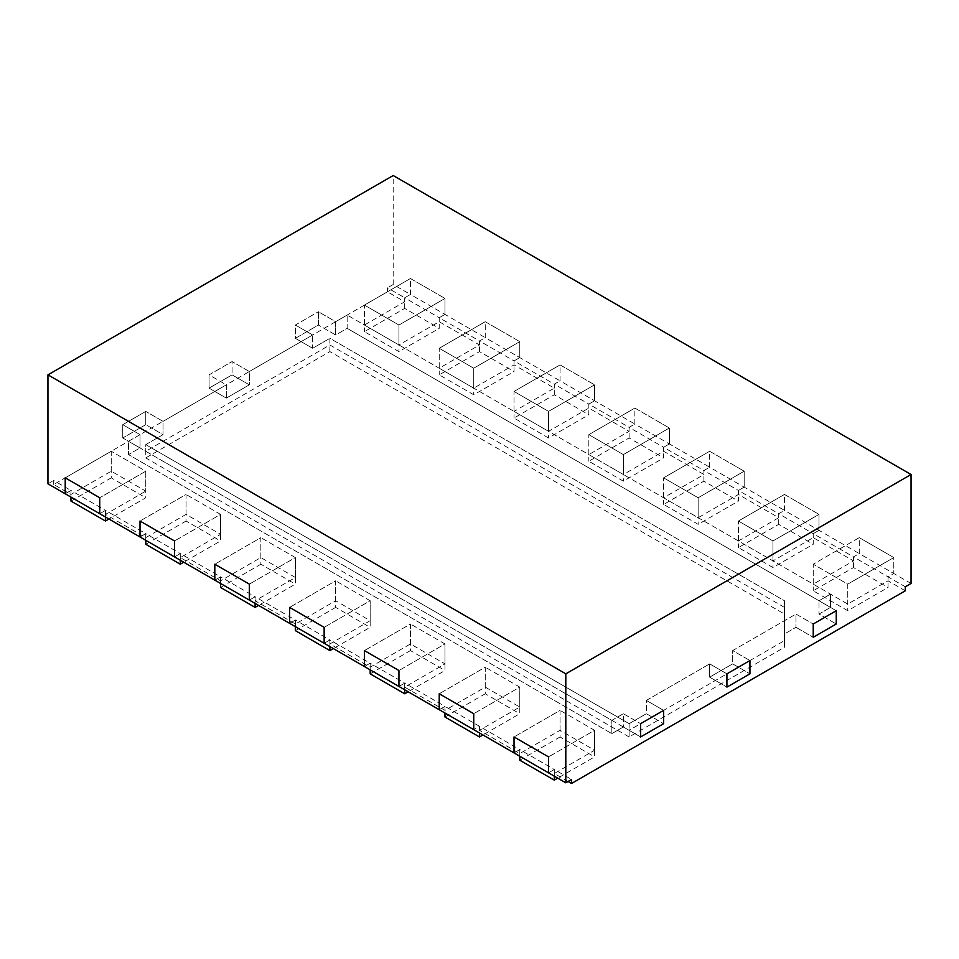 <?xml version="1.0" encoding="UTF-8"?>
<svg xmlns="http://www.w3.org/2000/svg" width="959" height="959" viewBox="0 0 959 959"><rect width="100%" height="100%" fill="white"/><g stroke="black" fill="none" stroke-linecap="round" stroke-linejoin="round"><path stroke-width="0.72" stroke-dasharray="4.79 3.6" d="M905.296 590.792L888.034 580.818L847.756 604.074L813.232 584.151L853.51 560.895L813.232 537.639L772.954 560.895L738.43 540.96L778.708 517.704L738.43 494.448L698.152 517.704L663.628 497.769L703.906 474.513L663.628 451.269L623.35 474.513L588.826 454.59L629.104 431.334L588.826 408.078L548.548 431.334L514.024 411.399L554.302 388.143L514.024 364.888L473.746 388.143L439.222 368.208L479.5 344.952L439.222 321.709L398.944 344.952L364.42 325.029L404.698 301.773L387.436 291.8L53.704 484.487L70.966 494.448L111.244 471.193L145.768 491.128L145.768 471.193L99.736 497.769L145.768 471.193L111.244 451.257L145.768 471.193L145.768 497.769L108.942 519.035M568.112 781.477L554.302 773.505L594.58 750.25L560.056 730.314L519.778 753.57L479.5 730.314L519.778 707.059L485.254 687.124L444.976 710.379L404.698 687.124L444.976 663.88L410.452 643.945L370.174 667.2L329.896 643.945L370.174 620.689L335.65 600.754L295.372 624.009L255.094 600.754L295.372 577.498L260.848 557.575L220.57 580.818L180.292 557.575L220.57 534.319L186.046 514.384L145.768 537.639L105.49 514.384L145.768 491.128M784.462 607.395L329.896 344.952L145.768 451.269L629.104 730.314L784.462 640.624L784.462 600.754L329.896 338.311L329.896 344.952M329.896 351.605L329.896 338.311L312.634 348.285L295.372 338.311L295.372 325.029L312.634 334.991L249.34 371.529L232.078 361.567L249.34 371.529L249.34 384.823L232.078 374.861L232.078 361.567L232.078 374.861L209.062 388.143L232.078 374.861L249.34 384.823L226.324 398.105L226.324 384.823L163.03 421.361L145.768 411.399L163.03 421.361L163.03 434.655L145.768 424.681L145.768 411.399L122.752 424.681L145.768 411.399L145.768 424.681L122.752 437.975L145.768 424.681L163.03 434.655L145.768 444.616L145.768 457.911L329.896 351.605L784.462 614.048L784.462 600.754L784.462 633.971L784.462 600.754L329.896 338.311L312.634 348.285L312.634 334.991L312.634 348.285L295.372 338.311L318.388 325.029L318.388 311.735L335.65 321.709L335.65 334.991L347.158 328.35L347.158 315.055L335.65 321.709L335.65 334.991L318.388 325.029L318.388 311.735L335.65 321.709L347.158 315.055L830.494 594.112L347.158 315.055L347.158 328.35L335.65 334.991L318.388 325.029L295.372 338.311L295.372 325.029L318.388 311.735L295.372 325.029L312.634 334.991L249.34 371.529L249.34 384.823L226.324 398.105L209.062 388.143L209.062 374.861L232.078 361.567L209.062 374.861L226.324 384.823L163.03 421.361L163.03 434.655L145.768 444.616L145.768 451.269M140.014 434.655L140.014 447.937L128.506 454.59L128.506 441.296L611.842 720.353L623.35 713.7L640.612 723.673L623.35 713.7L623.35 726.994L640.612 736.956L623.35 726.994L611.842 733.635L611.842 720.353L623.35 713.7L623.35 726.994L611.842 733.635L611.842 720.353L128.506 441.296L140.014 434.655L122.752 424.681L122.752 437.975L122.752 424.681L140.014 434.655L140.014 447.937L122.752 437.975L140.014 447.937L128.506 454.59L611.842 733.635L128.506 454.59L128.506 441.296L140.014 434.655M53.704 484.487L53.704 480.495L70.966 490.469L70.966 494.448M387.436 291.8L387.436 287.82L404.698 297.781L410.452 294.461L393.19 284.499L387.436 287.82M393.19 284.499L393.19 175.533M47.95 483.816L53.704 480.495M784.462 640.624L784.462 633.971L795.97 627.33L795.97 614.048L813.232 624.009L795.97 614.048L732.676 650.586L732.676 663.88L749.938 673.841L732.676 663.88L732.676 650.586L749.938 660.547L732.676 650.586L795.97 614.048L795.97 627.33L784.462 633.971L784.462 647.265L629.104 736.956L629.104 723.673L145.768 444.616L629.104 723.673L646.366 713.7L663.628 723.673L646.366 713.7L646.366 700.418L663.628 710.379L646.366 700.418L709.66 663.88L726.922 673.841L709.66 663.88L709.66 677.162L726.922 687.124L709.66 677.162L732.676 663.88L709.66 677.162L709.66 663.88L646.366 700.418L646.366 713.7L629.104 723.673L629.104 730.314M836.248 610.715L818.986 600.754L830.494 594.112L830.494 607.395L347.158 328.35L830.494 607.395L830.494 594.112L818.986 600.754L818.986 614.048L830.494 607.395L818.986 614.048L836.248 624.009L818.986 614.048L818.986 600.754L836.248 610.715M795.97 627.33L813.232 637.303L795.97 627.33M105.49 514.384L105.49 510.392L145.768 533.648L145.768 537.639M180.292 557.575L180.292 553.583L220.57 576.838L220.57 580.818M255.094 600.754L255.094 596.774L295.372 620.017L295.372 624.009M329.896 643.945L329.896 639.953L370.174 663.208L370.174 667.2M404.698 687.124L404.698 683.144L444.976 706.399L444.976 710.379M554.302 773.505L554.302 769.514L571.564 779.475M519.778 753.57L519.778 749.578L444.976 706.399L439.222 709.72L444.976 706.399L444.976 713.04M479.5 730.314L479.5 726.323L473.746 729.655L479.5 726.323L479.5 732.976M105.49 517.045L105.49 510.392L99.736 513.712L105.49 510.392L70.966 490.469L65.212 493.789L70.966 490.469L70.966 497.11M180.292 560.224L180.292 553.583L174.538 556.903L180.292 553.583L145.768 533.648L140.014 536.968L145.768 533.648L145.768 540.289M220.57 583.48L220.57 576.838L214.816 580.159L220.57 576.838L255.094 596.774L249.34 600.094L255.094 596.774L255.094 603.415M295.372 626.671L295.372 620.017L289.618 623.35L295.372 620.017L329.896 639.953L324.142 643.273L329.896 639.953L329.896 646.594M370.174 669.85L370.174 663.208L364.42 666.529L370.174 663.208L404.698 683.144L398.944 686.464L404.698 683.144L404.698 689.785M554.302 776.155L554.302 769.514L548.548 772.834L554.302 769.514L519.778 749.578L514.024 752.899L519.778 749.578L519.778 756.231M911.05 583.48L893.788 573.518L893.788 557.563L859.264 537.639L893.788 557.563L847.756 584.139L893.788 557.563L893.788 573.518L888.034 576.838L905.296 586.8M439.222 321.709L439.222 317.717L444.976 314.396L410.452 294.461L410.452 278.518L444.976 298.453L410.452 278.518L364.42 305.094L398.944 325.029L444.976 298.453L444.976 314.396L439.222 317.717L479.5 340.972L485.254 337.652L444.976 314.396L444.976 298.453L398.944 325.029L398.944 344.952M514.024 364.888L514.024 360.908L519.778 357.587L485.254 337.652L485.254 321.709L519.778 341.632L485.254 321.709L439.222 348.285L473.746 368.208L519.778 341.632L519.778 357.587L514.024 360.908L554.302 384.163L560.056 380.831L519.778 357.587L519.778 341.632L473.746 368.208L473.746 388.143M588.826 408.078L588.826 404.087L594.58 400.766L560.056 380.831L560.056 364.888L594.58 384.823L560.056 364.888L514.024 391.464L548.548 411.399L594.58 384.823L594.58 400.766L588.826 404.087L629.104 427.342L634.858 424.022L594.58 400.766L594.58 384.823L548.548 411.399L548.548 431.334M663.628 451.269L663.628 447.278L669.382 443.957L634.858 424.022L634.858 408.078L669.382 428.014L634.858 408.078L588.826 434.655L623.35 454.59L669.382 428.014L669.382 443.957L663.628 447.278L703.906 470.533L709.66 467.213L669.382 443.957L669.382 428.014L623.35 454.59L623.35 474.513M738.43 494.448L738.43 490.469L744.184 487.136L709.66 467.213L709.66 451.257L744.184 471.193L709.66 451.257L663.628 477.834L698.152 497.769L744.184 471.193L744.184 487.136L738.43 490.469L778.708 513.712L784.462 510.392L744.184 487.136L744.184 471.193L698.152 497.769L698.152 517.704M813.232 537.639L813.232 533.648L818.986 530.327L784.462 510.392L784.462 494.448L818.986 514.384L784.462 494.448L738.43 521.025L772.954 540.96L818.986 514.384L818.986 530.327L813.232 533.648L853.51 556.903L859.264 553.583L818.986 530.327L818.986 514.384L772.954 540.96L772.954 560.895M888.034 580.818L888.034 576.838L893.788 573.518L859.264 553.583L859.264 537.639L813.232 564.216L847.756 584.139L847.756 604.074M404.698 301.773L404.698 297.781L439.222 317.717L439.222 328.35L404.698 308.414L364.42 331.67L398.944 351.605L439.222 328.35M479.5 344.952L479.5 340.972L514.024 360.908L514.024 371.529L479.5 351.605L439.222 374.861L473.746 394.784L514.024 371.529M554.302 388.143L554.302 384.163L588.826 404.087L588.826 414.72L554.302 394.784L514.024 418.04L548.548 437.975L588.826 414.72M629.104 431.334L629.104 427.342L663.628 447.278L663.628 457.911L629.104 437.975L588.826 461.231L623.35 481.166L663.628 457.911M703.906 474.513L703.906 470.533L738.43 490.469L738.43 501.089L703.906 481.166L663.628 504.422L698.152 524.345L738.43 501.089M778.708 517.704L778.708 513.712L813.232 533.648L813.232 544.28L778.708 524.345L738.43 547.601L772.954 567.536L813.232 544.28M853.51 560.895L853.51 556.903L888.034 576.838L888.034 587.471L853.51 567.536L813.232 590.792L847.756 610.727L888.034 587.471M364.42 325.029L364.42 305.094L398.944 325.029L398.944 351.605M439.222 368.208L439.222 348.285L473.746 368.208L473.746 394.784M514.024 411.399L514.024 391.464L548.548 411.399L548.548 437.975M588.826 454.59L588.826 434.655L623.35 454.59L623.35 481.166M663.628 497.769L663.628 477.834L698.152 497.769L698.152 524.345M738.43 540.96L738.43 521.025L772.954 540.96L772.954 567.536M813.232 584.151L813.232 564.216L847.756 584.139L847.756 610.727M594.58 750.25L594.58 730.314L548.548 756.891L594.58 730.314L560.056 710.379L594.58 730.314L594.58 756.891L557.754 778.157M560.056 730.314L560.056 710.379L514.024 736.956L560.056 710.379L560.056 736.956L594.58 756.891M519.778 707.059L519.778 687.124L473.746 713.7L519.778 687.124L485.254 667.2L519.778 687.124L519.778 713.7L482.952 734.966M485.254 687.124L485.254 667.2L439.222 693.777L485.254 667.2L485.254 693.777L519.778 713.7M444.976 663.88L444.976 643.945L398.944 670.521L444.976 643.945L410.452 624.009L444.976 643.945L444.976 670.521L408.15 691.775M410.452 643.945L410.452 624.009L364.42 650.586L410.452 624.009L410.452 650.586L444.976 670.521M370.174 620.689L370.174 600.754L324.142 627.33L370.174 600.754L335.65 580.818L370.174 600.754L370.174 627.33L333.348 648.596M335.65 600.754L335.65 580.818L289.618 607.395L335.65 580.818L335.65 607.395L370.174 627.33M295.372 577.498L295.372 557.563L249.34 584.139L295.372 557.563L260.848 537.639L295.372 557.563L295.372 584.151L258.546 605.405M260.848 557.575L260.848 537.639L214.816 564.216L260.848 537.639L260.848 564.216L295.372 584.151M220.57 534.319L220.57 514.384L174.538 540.96L220.57 514.384L186.046 494.448L220.57 514.384L220.57 540.96L183.744 562.214M186.046 514.384L186.046 494.448L140.014 521.025L186.046 494.448L186.046 521.025L220.57 540.96M111.244 471.193L111.244 451.257L65.212 477.834L111.244 451.257L111.244 477.846L145.768 497.769M226.324 384.823L226.324 398.105L209.062 388.143L209.062 374.861L226.324 384.823M629.104 736.956L145.768 457.911M784.462 614.048L784.462 647.265M853.51 567.536L853.51 556.903L859.264 553.583L859.264 537.639L813.232 564.216L813.232 590.792M778.708 524.345L778.708 513.712L784.462 510.392L784.462 494.448L738.43 521.025L738.43 547.601M703.906 481.166L703.906 470.533L709.66 467.213L709.66 451.257L663.628 477.834L663.628 504.422M629.104 437.975L629.104 427.342L634.858 424.022L634.858 408.078L588.826 434.655L588.826 461.231M554.302 394.784L554.302 384.163L560.056 380.831L560.056 364.888L514.024 391.464L514.024 418.04M479.5 351.605L479.5 340.972L485.254 337.652L485.254 321.709L439.222 348.285L439.222 374.861M404.698 308.414L404.698 297.781L410.452 294.461L410.452 278.518L364.42 305.094L364.42 331.67M519.778 760.211L560.056 736.956M444.976 717.032L485.254 693.777M370.174 673.841L410.452 650.586M295.372 630.65L335.65 607.395M220.57 587.471L260.848 564.216M145.768 544.28L186.046 521.025M70.966 501.089L111.244 477.846"/><path stroke-width="1.44" d="M568.112 781.477L571.564 783.467L905.296 590.792L905.296 586.8L911.05 583.48L911.05 474.513L393.19 175.533L47.95 374.849L565.81 673.841L911.05 474.513M571.564 783.467L571.564 779.475L565.81 782.808L47.95 483.816L47.95 374.849M663.628 710.379L640.612 723.673L663.628 710.379L663.628 723.673L640.612 736.956L640.612 723.673L640.612 736.956L663.628 723.673L663.628 710.379M749.938 660.547L726.922 673.841L749.938 660.547L749.938 673.841L726.922 687.124L726.922 673.841L726.922 687.124L749.938 673.841L749.938 660.547M836.248 610.715L813.232 624.009L836.248 610.715L836.248 624.009L813.232 637.303L813.232 624.009L813.232 637.303L836.248 624.009L836.248 610.715M565.81 782.808L565.81 673.841M548.548 772.834L548.548 756.891L514.024 736.956L548.548 756.891L548.548 772.834M514.024 752.899L514.024 736.956L514.024 752.899M473.746 729.655L473.746 713.7L439.222 693.777L473.746 713.7L473.746 729.655M439.222 709.72L439.222 693.777L439.222 709.72M398.944 686.464L398.944 670.521L364.42 650.586L398.944 670.521L398.944 686.464M364.42 666.529L364.42 650.586L364.42 666.529M324.142 643.273L324.142 627.33L289.618 607.395L324.142 627.33L324.142 643.273M289.618 623.35L289.618 607.395L289.618 623.35M249.34 600.094L249.34 584.139L214.816 564.216L249.34 584.139L249.34 600.094M214.816 580.159L214.816 564.216L214.816 580.159M174.538 556.903L174.538 540.96L140.014 521.025L174.538 540.96L174.538 556.903M140.014 536.968L140.014 521.025L140.014 536.968M99.736 513.712L99.736 497.769L65.212 477.834L99.736 497.769L99.736 513.712M65.212 493.789L65.212 477.834L65.212 493.789M519.778 756.231L519.778 760.211L554.302 780.146L554.302 776.155M557.754 778.157L554.302 780.146M444.976 713.04L444.976 717.032L479.5 736.956L479.5 732.976M482.952 734.966L479.5 736.956M370.174 669.85L370.174 673.841L404.698 693.777L404.698 689.785M408.15 691.775L404.698 693.777M295.372 626.671L295.372 630.65L329.896 650.586L329.896 646.594M333.348 648.596L329.896 650.586M220.57 583.48L220.57 587.471L255.094 607.395L255.094 603.415M258.546 605.405L255.094 607.395M145.768 540.289L145.768 544.28L180.292 564.216L180.292 560.224M183.744 562.214L180.292 564.216M70.966 497.11L70.966 501.089L105.49 521.025L105.49 517.045M108.942 519.035L105.49 521.025"/></g></svg>
